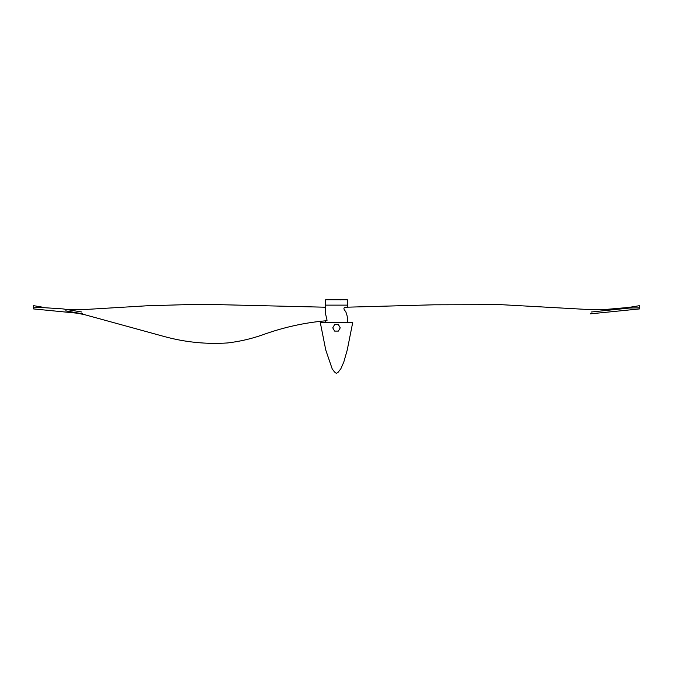 <?xml version="1.0" encoding="UTF-8"?>
<svg xmlns="http://www.w3.org/2000/svg" width="673" height="673" viewBox="0 0 673 673"><rect width="100%" height="100%" fill="white"/><g stroke="black" fill="none" stroke-linecap="round" stroke-linejoin="round"><path stroke-width="1.01" d="M334.624 324.605L338.376 324.605L340.244 327.844L338.376 331.091L334.624 331.091L332.756 327.844L334.624 324.605M336.5 322.443L352.728 322.443L347.234 350.036L343.802 362.032L340.858 368.737L338.132 372.245L336.5 373.271C335.507 373.153 334.06 371.639 332.142 368.737L325.766 350.036L320.272 322.443L336.5 322.443M347.318 322.443L347.318 318.068C347.394 316.604 346.856 314.426 345.703 311.532C343.651 309.412 343.398 307.982 344.938 307.241L433.883 304.81L500.88 304.659L586.259 309.403C604.11 310.144 621.81 308.899 639.35 305.677L639.35 308.823M639.35 307.157L639.35 305.677M347.318 307.225L347.318 299.729L325.682 299.729L325.682 305.13L347.318 305.13L325.682 305.13L325.682 314.392L327.07 320.281L326.582 320.727C304.642 322.586 283.173 327.347 262.184 335.003C250.903 338.914 239.361 341.564 227.541 342.952C206.35 344.357 185.386 342.254 164.675 336.643L84.756 314.703L65.71 310.842L82.586 313.845M33.65 308.823L33.65 305.677L43.77 307.393M33.65 307.157L33.65 307.839L40.178 307.426L63.043 308.915L81.887 312.02M639.35 307.855L629.777 308.015L591.054 312.028M607.105 309.328L629.23 307.393M639.35 308.941L590.406 313.845M325.682 307.225L200.722 304.221L146.445 305.811L86.607 309.412L65.895 309.328M33.65 308.941L78.834 313.357M325.682 322.443L325.682 320.785M340.084 299.973L340.521 299.729"/></g></svg>
